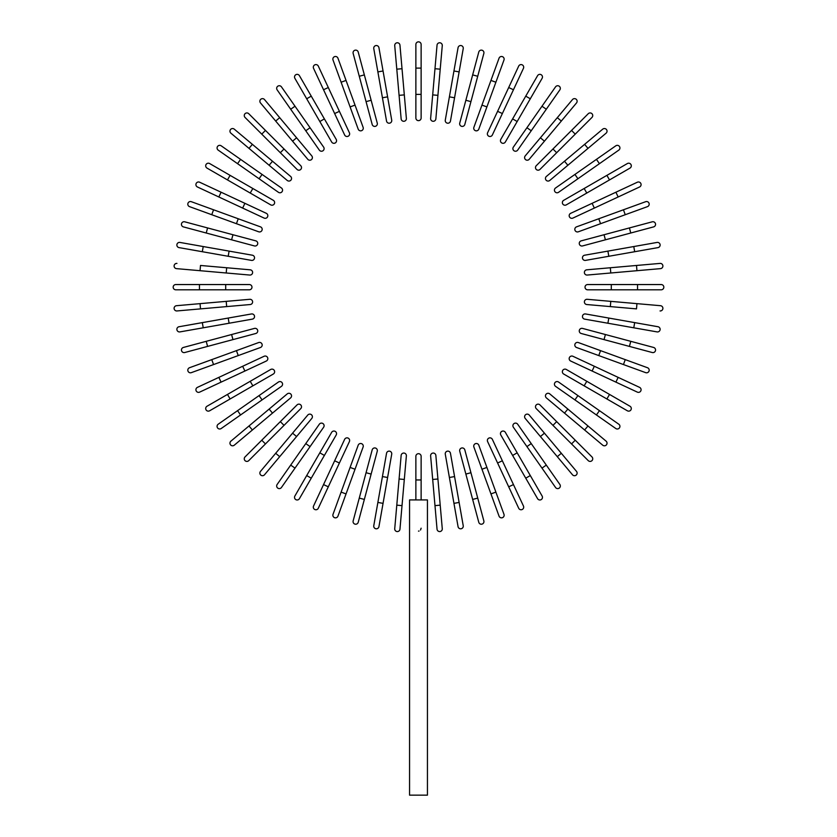 <?xml version="1.0" encoding="UTF-8"?>
<svg xmlns="http://www.w3.org/2000/svg" width="837" height="837" viewBox="0 0 837 837"><rect width="100%" height="100%" fill="white"/><g stroke="black" fill="none" stroke-linecap="round" stroke-linejoin="round"><path stroke-width="1.26" d="M421.126 44.476L421.126 68.111L421.126 44.476A2.626 2.626 0 0 0 418.5 41.85A2.626 2.626 0 0 0 415.874 44.476L415.874 68.111L415.874 44.476M421.126 94.382L415.874 94.382L415.874 68.111L421.126 68.111L421.126 118.017A2.626 2.626 0 0 1 418.5 120.643A2.626 2.626 0 0 1 415.874 118.017L415.874 94.382L415.874 118.017A2.626 2.626 0 0 0 418.5 120.643A2.626 2.626 0 0 0 421.126 118.017M399.96 45.167L402.022 68.718L399.96 45.167A2.626 2.626 0 0 0 397.115 42.781A2.626 2.626 0 0 0 394.729 45.627L396.79 69.178L394.729 45.627M404.313 94.884L406.374 118.435A2.626 2.626 0 0 1 403.989 121.281A2.626 2.626 0 0 1 401.143 118.896L396.79 69.178L402.022 68.718L404.313 94.884L399.082 95.345M401.143 118.896A2.626 2.626 0 0 0 403.989 121.281A2.626 2.626 0 0 0 406.374 118.435A2.626 2.626 0 0 1 403.989 121.281A2.626 2.626 0 0 1 401.143 118.896M378.941 47.709L383.053 70.988L378.941 47.709A2.626 2.626 0 0 0 375.897 45.575A2.626 2.626 0 0 0 373.773 48.619L377.874 71.898L373.773 48.619M387.604 96.851L391.716 120.13A2.626 2.626 0 0 1 389.582 123.175A2.626 2.626 0 0 1 386.537 121.051L377.874 71.898L383.053 70.988L387.604 96.851L382.436 97.762L386.537 121.051A2.626 2.626 0 0 0 389.582 123.175A2.626 2.626 0 0 0 391.716 120.13A2.626 2.626 0 0 1 389.582 123.175A2.626 2.626 0 0 1 386.537 121.051M364.346 74.901L358.226 52.061A2.626 2.626 0 0 0 355.003 50.21A2.626 2.626 0 0 0 353.151 53.422L359.272 76.261L364.346 74.901L377.257 123.102A2.626 2.626 0 0 1 375.405 126.324A2.626 2.626 0 0 1 372.183 124.462L359.272 76.261M371.136 100.273L366.062 101.633L372.183 124.462M337.96 58.213A2.626 2.626 0 0 0 334.591 56.644A2.626 2.626 0 0 0 333.021 60.013A2.626 2.626 0 0 1 334.591 56.644A2.626 2.626 0 0 1 337.96 58.213L363.112 127.318A2.626 2.626 0 0 1 361.542 130.687A2.626 2.626 0 0 1 358.184 129.118L333.021 60.013A2.626 2.626 0 0 1 334.591 56.644A2.626 2.626 0 0 1 337.96 58.213M318.311 66.102A2.626 2.626 0 0 0 314.827 64.836A2.626 2.626 0 0 0 313.551 68.32L323.542 89.747L328.303 87.529L318.311 66.102L339.403 111.331L349.395 132.759L339.403 111.331L334.643 113.55L323.542 89.747M344.635 134.977L334.643 113.55L344.635 134.977A2.626 2.626 0 0 0 348.119 136.253A2.626 2.626 0 0 0 349.395 132.759A2.626 2.626 0 0 1 348.119 136.253A2.626 2.626 0 0 1 344.635 134.977A2.626 2.626 0 0 0 348.119 136.253A2.626 2.626 0 0 0 349.395 132.759M299.426 75.675A2.626 2.626 0 0 0 295.838 74.713A2.626 2.626 0 0 0 294.875 78.301A2.626 2.626 0 0 1 295.838 74.713A2.626 2.626 0 0 1 299.426 75.675L336.202 139.371L324.379 118.896L319.828 121.522L294.875 78.301A2.626 2.626 0 0 1 295.838 74.713A2.626 2.626 0 0 1 299.426 75.675M336.202 139.371A2.626 2.626 0 0 1 335.239 142.96A2.626 2.626 0 0 1 331.651 141.997L319.828 121.522M281.452 86.86A2.626 2.626 0 0 0 277.79 86.211A2.626 2.626 0 0 0 277.141 89.873L290.701 109.239L295.011 106.226L281.452 86.86L323.626 147.103A2.626 2.626 0 0 1 322.988 150.765A2.626 2.626 0 0 1 319.326 150.116L290.701 109.239M310.067 127.737L305.767 130.75L319.326 150.116M264.513 99.572A2.626 2.626 0 0 0 260.809 99.247A2.626 2.626 0 0 0 260.485 102.941A2.626 2.626 0 0 1 260.809 99.247A2.626 2.626 0 0 1 264.513 99.572L279.704 117.672L264.513 99.572A2.626 2.626 0 0 0 260.809 99.247A2.626 2.626 0 0 0 260.485 102.941L292.563 141.171L275.676 121.051L279.704 117.672L311.782 155.902A2.626 2.626 0 0 1 311.458 159.605A2.626 2.626 0 0 1 307.765 159.281L292.563 141.171L307.765 159.281A2.626 2.626 0 0 0 311.458 159.605A2.626 2.626 0 0 0 311.782 155.902A2.626 2.626 0 0 1 311.458 159.605A2.626 2.626 0 0 1 307.765 159.281M248.746 113.706A2.626 2.626 0 0 0 245.032 113.706A2.626 2.626 0 0 0 245.032 117.421A2.626 2.626 0 0 1 245.032 113.706A2.626 2.626 0 0 1 248.746 113.706L265.465 130.415L248.746 113.706A2.626 2.626 0 0 0 245.032 113.706A2.626 2.626 0 0 0 245.032 117.421L261.751 134.129L265.465 130.415L300.745 165.705L284.036 148.986L280.322 152.711L261.751 134.129M297.03 169.419L280.322 152.711L297.03 169.419A2.626 2.626 0 0 0 300.745 169.419A2.626 2.626 0 0 0 300.745 165.705A2.626 2.626 0 0 1 300.745 169.419A2.626 2.626 0 0 1 297.03 169.419A2.626 2.626 0 0 0 300.745 169.419A2.626 2.626 0 0 0 300.745 165.705M230.897 133.177A2.626 2.626 0 0 1 230.573 129.484A2.626 2.626 0 0 1 234.276 129.16A2.626 2.626 0 0 0 230.573 129.484A2.626 2.626 0 0 0 230.897 133.177L249.007 148.379L230.897 133.177A2.626 2.626 0 0 1 230.573 129.484A2.626 2.626 0 0 1 234.276 129.16L272.506 161.238L252.387 144.351L249.007 148.379L269.127 165.266L272.506 161.238L290.606 176.429A2.626 2.626 0 0 1 290.931 180.133A2.626 2.626 0 0 1 287.237 180.457L269.127 165.266M287.237 180.457A2.626 2.626 0 0 0 290.931 180.133A2.626 2.626 0 0 0 290.606 176.429A2.626 2.626 0 0 1 290.931 180.133A2.626 2.626 0 0 1 287.237 180.457M240.564 159.375L221.198 145.816A2.626 2.626 0 0 0 217.547 146.465A2.626 2.626 0 0 0 218.185 150.116L259.072 178.741L237.551 163.675L240.564 159.375L262.086 174.441L281.441 188.001L262.086 174.441L259.072 178.741L278.428 192.301A2.626 2.626 0 0 0 282.09 191.652A2.626 2.626 0 0 0 281.441 188.001M209.637 163.55A2.626 2.626 0 0 0 206.048 164.512A2.626 2.626 0 0 0 207.011 168.101L227.476 179.913L230.102 175.372L209.637 163.55L273.322 200.325A2.626 2.626 0 0 1 274.285 203.914A2.626 2.626 0 0 1 270.696 204.866L227.476 179.913M270.696 204.866A2.626 2.626 0 0 0 274.285 203.914A2.626 2.626 0 0 0 273.322 200.325A2.626 2.626 0 0 1 274.285 203.914A2.626 2.626 0 0 1 270.696 204.866M199.656 182.225L221.083 192.217L199.656 182.225A2.626 2.626 0 0 0 196.161 183.491A2.626 2.626 0 0 0 197.438 186.986L218.855 196.977L197.438 186.986M266.302 213.309A2.626 2.626 0 0 1 267.578 216.793A2.626 2.626 0 0 1 264.084 218.07A2.626 2.626 0 0 0 267.578 216.793A2.626 2.626 0 0 0 266.302 213.309L244.885 203.318L266.302 213.309A2.626 2.626 0 0 1 267.578 216.793A2.626 2.626 0 0 1 264.084 218.07L218.855 196.977L221.083 192.217L244.885 203.318L242.667 208.078M191.338 201.696A2.626 2.626 0 0 0 187.969 203.265A2.626 2.626 0 0 0 189.539 206.634A2.626 2.626 0 0 1 187.969 203.265A2.626 2.626 0 0 1 191.338 201.696L260.453 226.848L238.231 218.76L236.442 223.699L189.539 206.634A2.626 2.626 0 0 1 187.969 203.265A2.626 2.626 0 0 1 191.338 201.696M260.453 226.848A2.626 2.626 0 0 1 262.023 230.217A2.626 2.626 0 0 1 258.654 231.786L236.442 223.699M255.798 240.857L232.958 234.737L255.798 240.857A2.626 2.626 0 0 1 257.65 244.069A2.626 2.626 0 0 1 254.438 245.932L206.226 233.01L207.586 227.936L184.757 221.815A2.626 2.626 0 0 0 181.535 223.678A2.626 2.626 0 0 0 183.397 226.89L206.226 233.01L183.397 226.89M207.586 227.936L232.958 234.737L231.598 239.811M203.224 246.549L252.376 255.212A2.626 2.626 0 0 1 254.5 258.256A2.626 2.626 0 0 1 251.466 260.38L202.313 251.717L203.224 246.549L179.945 242.437A2.626 2.626 0 0 0 176.91 244.571A2.626 2.626 0 0 0 179.034 247.616L202.313 251.717L179.034 247.616M251.466 260.38A2.626 2.626 0 0 0 254.5 258.256A2.626 2.626 0 0 0 252.376 255.212A2.626 2.626 0 0 1 254.5 258.256A2.626 2.626 0 0 1 251.466 260.38M176.952 263.404A2.626 2.626 0 0 0 174.117 265.789A2.626 2.626 0 0 0 176.502 268.635L200.053 270.696L200.503 265.465L250.221 269.817L226.67 267.756L226.21 272.988L200.053 270.696M250.221 269.817A2.626 2.626 0 0 1 252.607 272.663A2.626 2.626 0 0 1 249.761 275.049A2.626 2.626 0 0 0 252.607 272.663A2.626 2.626 0 0 0 250.221 269.817A2.626 2.626 0 0 1 252.607 272.663A2.626 2.626 0 0 1 249.761 275.049L226.21 272.988M199.447 284.549L175.801 284.549A2.626 2.626 0 0 0 173.175 287.175A2.626 2.626 0 0 0 175.801 289.801L199.447 289.801L199.447 284.549L249.353 284.549L225.708 284.549L225.708 289.801L199.447 289.801M249.353 289.801L225.708 289.801L249.353 289.801A2.626 2.626 0 0 0 251.979 287.175A2.626 2.626 0 0 0 249.353 284.549M176.502 305.704L200.053 303.643L176.502 305.704A2.626 2.626 0 0 0 174.117 308.55A2.626 2.626 0 0 0 176.952 310.945L200.503 308.884L176.952 310.945M226.21 301.362L249.761 299.301A2.626 2.626 0 0 1 252.607 301.686A2.626 2.626 0 0 1 250.221 304.532L200.503 308.884L200.053 303.643L226.21 301.362L226.67 306.593M250.221 304.532A2.626 2.626 0 0 0 252.607 301.686A2.626 2.626 0 0 0 249.761 299.301A2.626 2.626 0 0 1 252.607 301.686A2.626 2.626 0 0 1 250.221 304.532M179.034 326.733A2.626 2.626 0 0 0 176.91 329.768A2.626 2.626 0 0 0 179.945 331.902L203.224 327.801L202.313 322.622L179.034 326.733L251.466 313.959A2.626 2.626 0 0 1 254.5 316.093A2.626 2.626 0 0 1 252.376 319.127L203.224 327.801M252.376 319.127A2.626 2.626 0 0 0 254.5 316.093A2.626 2.626 0 0 0 251.466 313.959A2.626 2.626 0 0 1 254.5 316.093A2.626 2.626 0 0 1 252.376 319.127M183.397 347.449L206.226 341.329L183.397 347.449A2.626 2.626 0 0 0 181.535 350.661A2.626 2.626 0 0 0 184.757 352.523L207.586 346.403L184.757 352.523M231.598 334.528L254.438 328.418A2.626 2.626 0 0 1 257.65 330.27A2.626 2.626 0 0 1 255.798 333.492L207.586 346.403L206.226 341.329L231.598 334.528L232.958 339.602L255.798 333.492M189.539 367.715A2.626 2.626 0 0 0 187.969 371.073A2.626 2.626 0 0 0 191.338 372.643A2.626 2.626 0 0 1 187.969 371.073A2.626 2.626 0 0 1 189.539 367.715L211.761 359.628L189.539 367.715A2.626 2.626 0 0 0 187.969 371.073A2.626 2.626 0 0 0 191.338 372.643L213.55 364.566L211.761 359.628L258.654 342.553A2.626 2.626 0 0 1 262.023 344.122A2.626 2.626 0 0 1 260.453 347.491L213.55 364.566M236.442 350.64L238.231 355.579L260.453 347.491M197.438 387.364L218.855 377.372L197.438 387.364A2.626 2.626 0 0 0 196.161 390.848A2.626 2.626 0 0 0 199.656 392.124L221.083 382.132L199.656 392.124M264.084 356.28L242.667 366.271L264.084 356.28A2.626 2.626 0 0 1 267.578 357.545A2.626 2.626 0 0 1 266.302 361.04L221.083 382.132L218.855 377.372L242.667 366.271L244.885 371.032L266.302 361.04A2.626 2.626 0 0 0 267.578 357.545A2.626 2.626 0 0 0 264.084 356.28A2.626 2.626 0 0 1 267.578 357.545A2.626 2.626 0 0 1 266.302 361.04M209.637 410.789A2.626 2.626 0 0 1 206.048 409.837A2.626 2.626 0 0 1 207.011 406.248A2.626 2.626 0 0 0 206.048 409.837A2.626 2.626 0 0 0 209.637 410.789L230.102 398.977L209.637 410.789A2.626 2.626 0 0 1 206.048 409.837A2.626 2.626 0 0 1 207.011 406.248L270.696 369.473L250.221 381.295L252.847 385.847L230.102 398.977L227.476 394.426M270.696 369.473A2.626 2.626 0 0 1 274.285 370.435A2.626 2.626 0 0 1 273.322 374.024L252.847 385.847M218.185 424.223A2.626 2.626 0 0 0 217.547 427.885A2.626 2.626 0 0 0 221.198 428.523L240.564 414.964L237.551 410.664L218.185 424.223L278.428 382.038A2.626 2.626 0 0 1 282.09 382.687A2.626 2.626 0 0 1 281.441 386.349L240.564 414.964M259.072 395.598L262.086 399.908L281.441 386.349M230.897 441.162A2.626 2.626 0 0 0 230.573 444.865A2.626 2.626 0 0 0 234.276 445.19A2.626 2.626 0 0 1 230.573 444.865A2.626 2.626 0 0 1 230.897 441.162L249.007 425.97L230.897 441.162A2.626 2.626 0 0 0 230.573 444.865A2.626 2.626 0 0 0 234.276 445.19L272.506 413.112L252.387 429.988L249.007 425.97L287.237 393.892A2.626 2.626 0 0 1 290.931 394.217A2.626 2.626 0 0 1 290.606 397.91L272.506 413.112L290.606 397.91A2.626 2.626 0 0 0 290.931 394.217A2.626 2.626 0 0 0 287.237 393.892A2.626 2.626 0 0 1 290.931 394.217A2.626 2.626 0 0 1 290.606 397.91M245.032 456.929A2.626 2.626 0 0 0 245.032 460.643A2.626 2.626 0 0 0 248.746 460.643L265.465 443.924L248.746 460.643A2.626 2.626 0 0 1 245.032 460.643A2.626 2.626 0 0 1 245.032 456.929L261.751 440.21L245.032 456.929A2.626 2.626 0 0 0 245.032 460.643A2.626 2.626 0 0 0 248.746 460.643M297.03 404.92L280.322 421.639L297.03 404.92A2.626 2.626 0 0 1 300.745 404.92A2.626 2.626 0 0 1 300.745 408.634L265.465 443.924L261.751 440.21L280.322 421.639L284.036 425.353L300.745 408.634A2.626 2.626 0 0 0 300.745 404.92A2.626 2.626 0 0 0 297.03 404.92A2.626 2.626 0 0 1 300.745 404.92A2.626 2.626 0 0 1 300.745 408.634M260.485 471.398A2.626 2.626 0 0 0 260.809 475.102A2.626 2.626 0 0 0 264.513 474.778A2.626 2.626 0 0 1 260.809 475.102A2.626 2.626 0 0 1 260.485 471.398L292.563 433.168L275.676 453.288L279.704 456.667L264.513 474.778A2.626 2.626 0 0 1 260.809 475.102A2.626 2.626 0 0 1 260.485 471.398M307.765 415.058A2.626 2.626 0 0 1 311.458 414.733A2.626 2.626 0 0 1 311.782 418.437A2.626 2.626 0 0 0 311.458 414.733A2.626 2.626 0 0 0 307.765 415.058L292.563 433.168L307.765 415.058A2.626 2.626 0 0 1 311.458 414.733A2.626 2.626 0 0 1 311.782 418.437L279.704 456.667M319.326 424.223L305.767 443.589L319.326 424.223A2.626 2.626 0 0 1 322.988 423.585A2.626 2.626 0 0 1 323.626 427.236L295.011 468.113L290.701 465.1L277.141 484.466A2.626 2.626 0 0 0 277.79 488.128A2.626 2.626 0 0 0 281.452 487.479L295.011 468.113L281.452 487.479M290.701 465.1L305.767 443.589L310.067 446.602L295.011 468.113M294.875 496.038A2.626 2.626 0 0 0 295.838 499.626A2.626 2.626 0 0 0 299.426 498.664L311.249 478.189L306.698 475.562L294.875 496.038L331.651 432.352A2.626 2.626 0 0 1 335.239 431.39A2.626 2.626 0 0 1 336.202 434.978L311.249 478.189M336.202 434.978A2.626 2.626 0 0 0 335.239 431.39A2.626 2.626 0 0 0 331.651 432.352A2.626 2.626 0 0 1 335.239 431.39A2.626 2.626 0 0 1 336.202 434.978M313.551 506.019L323.542 484.592L313.551 506.019A2.626 2.626 0 0 0 314.827 509.513A2.626 2.626 0 0 0 318.311 508.237L328.303 486.81L318.311 508.237M344.635 439.362A2.626 2.626 0 0 1 348.119 438.096A2.626 2.626 0 0 1 349.395 441.58A2.626 2.626 0 0 0 348.119 438.096A2.626 2.626 0 0 0 344.635 439.362L334.643 460.789L344.635 439.362A2.626 2.626 0 0 1 348.119 438.096A2.626 2.626 0 0 1 349.395 441.58L328.303 486.81L323.542 484.592L334.643 460.789L339.403 463.007M337.96 516.126A2.626 2.626 0 0 1 334.591 517.695A2.626 2.626 0 0 1 333.021 514.337A2.626 2.626 0 0 0 334.591 517.695A2.626 2.626 0 0 0 337.96 516.126L346.047 493.914L337.96 516.126A2.626 2.626 0 0 1 334.591 517.695A2.626 2.626 0 0 1 333.021 514.337L350.096 467.433L341.109 492.114L346.047 493.914L355.034 469.233L350.096 467.433L358.184 445.221A2.626 2.626 0 0 1 361.542 443.652A2.626 2.626 0 0 1 363.112 447.021L355.034 469.233M372.183 449.877L366.062 472.717L372.183 449.877A2.626 2.626 0 0 1 375.405 448.025A2.626 2.626 0 0 1 377.257 451.237L364.346 499.438L359.272 498.088L353.151 520.917A2.626 2.626 0 0 0 355.003 524.129A2.626 2.626 0 0 0 358.226 522.278L364.346 499.438L358.226 522.278M359.272 498.088L366.062 472.717L371.136 474.077M373.773 525.72A2.626 2.626 0 0 0 375.897 528.764A2.626 2.626 0 0 0 378.941 526.64L383.053 503.351L377.874 502.441L373.773 525.72L386.537 453.298L382.436 476.577L387.604 477.488L383.053 503.351M386.537 453.298A2.626 2.626 0 0 1 389.582 451.164A2.626 2.626 0 0 1 391.716 454.209A2.626 2.626 0 0 0 389.582 451.164A2.626 2.626 0 0 0 386.537 453.298A2.626 2.626 0 0 1 389.582 451.164A2.626 2.626 0 0 1 391.716 454.209L387.604 477.488M394.729 528.712A2.626 2.626 0 0 0 397.115 531.558A2.626 2.626 0 0 0 399.96 529.172L402.022 505.621L396.79 505.161L394.729 528.712L401.143 455.454A2.626 2.626 0 0 1 403.989 453.058A2.626 2.626 0 0 1 406.374 455.903L402.022 505.621M406.374 455.903A2.626 2.626 0 0 0 403.989 453.058A2.626 2.626 0 0 0 401.143 455.454A2.626 2.626 0 0 1 403.989 453.058A2.626 2.626 0 0 1 406.374 455.903M421.126 528.199L420.53 530.02M419.055 531.045L418.5 531.108M421.126 456.322A2.626 2.626 0 0 0 418.5 453.696A2.626 2.626 0 0 0 415.874 456.322L415.874 479.957L415.874 456.322A2.626 2.626 0 0 1 418.5 453.696A2.626 2.626 0 0 1 421.126 456.322L421.126 499.919M427.435 499.919L409.565 499.919L409.565 795.15L427.435 795.15L427.435 499.919M415.874 499.919L415.874 479.957L421.126 479.957M437.04 529.172L434.978 505.621L437.04 529.172A2.626 2.626 0 0 0 439.885 531.558A2.626 2.626 0 0 0 442.271 528.712L440.21 505.161L442.271 528.712M432.687 479.455L430.626 455.903A2.626 2.626 0 0 1 433.011 453.058A2.626 2.626 0 0 1 435.857 455.454L440.21 505.161L434.978 505.621L432.687 479.455L437.918 478.994L435.857 455.454A2.626 2.626 0 0 0 433.011 453.058A2.626 2.626 0 0 0 430.626 455.903A2.626 2.626 0 0 1 433.011 453.058A2.626 2.626 0 0 1 435.857 455.454M458.059 526.64A2.626 2.626 0 0 0 461.103 528.764A2.626 2.626 0 0 0 463.227 525.72L459.126 502.441L453.947 503.351L458.059 526.64L445.284 454.209L449.396 477.488L454.564 476.577L459.126 502.441M450.463 453.298L454.564 476.577L450.463 453.298A2.626 2.626 0 0 0 447.418 451.164A2.626 2.626 0 0 0 445.284 454.209A2.626 2.626 0 0 1 447.418 451.164A2.626 2.626 0 0 1 450.463 453.298A2.626 2.626 0 0 0 447.418 451.164A2.626 2.626 0 0 0 445.284 454.209M478.774 522.278A2.626 2.626 0 0 0 481.997 524.129A2.626 2.626 0 0 0 483.849 520.917L477.728 498.088L472.654 499.438L478.774 522.278L459.743 451.237A2.626 2.626 0 0 1 461.595 448.025A2.626 2.626 0 0 1 464.817 449.877L477.728 498.088M465.864 474.077L470.938 472.717L464.817 449.877M499.04 516.126A2.626 2.626 0 0 0 502.409 517.695A2.626 2.626 0 0 0 503.979 514.337A2.626 2.626 0 0 1 502.409 517.695A2.626 2.626 0 0 1 499.04 516.126L473.888 447.021A2.626 2.626 0 0 1 475.458 443.652A2.626 2.626 0 0 1 478.816 445.221L503.979 514.337A2.626 2.626 0 0 1 502.409 517.695A2.626 2.626 0 0 1 499.04 516.126M481.966 469.233L486.904 467.433L478.816 445.221M518.689 508.237L508.697 486.81L518.689 508.237A2.626 2.626 0 0 0 522.173 509.513A2.626 2.626 0 0 0 523.449 506.019L513.458 484.592L523.449 506.019M487.605 441.58L497.596 463.007L487.605 441.58A2.626 2.626 0 0 1 488.881 438.096A2.626 2.626 0 0 1 492.365 439.362L513.458 484.592L492.365 439.362A2.626 2.626 0 0 0 488.881 438.096A2.626 2.626 0 0 0 487.605 441.58A2.626 2.626 0 0 1 488.881 438.096A2.626 2.626 0 0 1 492.365 439.362M513.458 484.592L508.697 486.81L497.596 463.007L502.357 460.789M537.574 498.664A2.626 2.626 0 0 0 541.162 499.626A2.626 2.626 0 0 0 542.125 496.038A2.626 2.626 0 0 1 541.162 499.626A2.626 2.626 0 0 1 537.574 498.664L525.751 478.189L537.574 498.664A2.626 2.626 0 0 0 541.162 499.626A2.626 2.626 0 0 0 542.125 496.038L530.302 475.562L525.751 478.189L500.798 434.978L512.621 455.443L517.172 452.817L530.302 475.562M500.798 434.978A2.626 2.626 0 0 1 501.761 431.39A2.626 2.626 0 0 1 505.349 432.352L517.172 452.817M555.548 487.479A2.626 2.626 0 0 0 559.21 488.128A2.626 2.626 0 0 0 559.859 484.466L546.299 465.1L541.989 468.113L555.548 487.479L513.374 427.236A2.626 2.626 0 0 1 514.012 423.585A2.626 2.626 0 0 1 517.674 424.223L546.299 465.1M526.933 446.602L531.233 443.589L517.674 424.223M572.487 474.778A2.626 2.626 0 0 0 576.191 475.102A2.626 2.626 0 0 0 576.515 471.398A2.626 2.626 0 0 1 576.191 475.102A2.626 2.626 0 0 1 572.487 474.778L557.296 456.667L572.487 474.778A2.626 2.626 0 0 0 576.191 475.102A2.626 2.626 0 0 0 576.515 471.398L544.437 433.168L561.324 453.288L557.296 456.667L525.217 418.437A2.626 2.626 0 0 1 525.542 414.733A2.626 2.626 0 0 1 529.235 415.058L544.437 433.168L529.235 415.058A2.626 2.626 0 0 0 525.542 414.733A2.626 2.626 0 0 0 525.217 418.437A2.626 2.626 0 0 1 525.542 414.733A2.626 2.626 0 0 1 529.235 415.058M588.254 460.643A2.626 2.626 0 0 0 591.968 460.643A2.626 2.626 0 0 0 591.968 456.929L575.249 440.21L591.968 456.929A2.626 2.626 0 0 1 591.968 460.643A2.626 2.626 0 0 1 588.254 460.643L571.535 443.924L588.254 460.643A2.626 2.626 0 0 0 591.968 460.643A2.626 2.626 0 0 0 591.968 456.929M536.255 408.634L552.964 425.353L536.255 408.634A2.626 2.626 0 0 1 536.255 404.92A2.626 2.626 0 0 1 539.97 404.92L575.249 440.21L571.535 443.924L552.964 425.353L556.678 421.639L539.97 404.92A2.626 2.626 0 0 0 536.255 404.92A2.626 2.626 0 0 0 536.255 408.634A2.626 2.626 0 0 1 536.255 404.92A2.626 2.626 0 0 1 539.97 404.92M602.724 445.19A2.626 2.626 0 0 0 606.427 444.865A2.626 2.626 0 0 0 606.103 441.162A2.626 2.626 0 0 1 606.427 444.865A2.626 2.626 0 0 1 602.724 445.19L564.494 413.112L584.613 429.988L587.992 425.97L606.103 441.162A2.626 2.626 0 0 1 606.427 444.865A2.626 2.626 0 0 1 602.724 445.19M546.394 397.91A2.626 2.626 0 0 1 546.069 394.217A2.626 2.626 0 0 1 549.763 393.892A2.626 2.626 0 0 0 546.069 394.217A2.626 2.626 0 0 0 546.394 397.91L564.494 413.112L546.394 397.91A2.626 2.626 0 0 1 546.069 394.217A2.626 2.626 0 0 1 549.763 393.892L587.992 425.97M555.559 386.349A2.626 2.626 0 0 1 554.91 382.687A2.626 2.626 0 0 1 558.572 382.038L599.449 410.664L596.436 414.964L555.559 386.349L615.802 428.523A2.626 2.626 0 0 0 619.453 427.885A2.626 2.626 0 0 0 618.815 424.223L599.449 410.664L618.815 424.223M599.449 410.664L577.928 395.598L574.914 399.908M627.363 410.789A2.626 2.626 0 0 0 630.952 409.837A2.626 2.626 0 0 0 629.989 406.248L609.524 394.426L606.898 398.977L627.363 410.789L563.678 374.024A2.626 2.626 0 0 1 562.715 370.435A2.626 2.626 0 0 1 566.304 369.473L609.524 394.426M566.304 369.473A2.626 2.626 0 0 0 562.715 370.435A2.626 2.626 0 0 0 563.678 374.024A2.626 2.626 0 0 1 562.715 370.435A2.626 2.626 0 0 1 566.304 369.473M570.698 361.04A2.626 2.626 0 0 1 569.422 357.545A2.626 2.626 0 0 1 572.916 356.28A2.626 2.626 0 0 0 569.422 357.545A2.626 2.626 0 0 0 570.698 361.04L592.115 371.032L570.698 361.04A2.626 2.626 0 0 1 569.422 357.545A2.626 2.626 0 0 1 572.916 356.28L618.145 377.372L615.917 382.132L637.344 392.124A2.626 2.626 0 0 0 640.839 390.848A2.626 2.626 0 0 0 639.562 387.364L618.145 377.372L639.562 387.364M615.917 382.132L592.115 371.032L594.333 366.271M645.662 372.643A2.626 2.626 0 0 0 649.031 371.073A2.626 2.626 0 0 0 647.461 367.715A2.626 2.626 0 0 1 649.031 371.073A2.626 2.626 0 0 1 645.662 372.643L576.547 347.491L598.769 355.579L600.558 350.64L647.461 367.715A2.626 2.626 0 0 1 649.031 371.073A2.626 2.626 0 0 1 645.662 372.643M576.547 347.491A2.626 2.626 0 0 1 574.977 344.122A2.626 2.626 0 0 1 578.346 342.553L600.558 350.64M629.414 346.403L652.243 352.523A2.626 2.626 0 0 0 655.465 350.661A2.626 2.626 0 0 0 653.603 347.449L630.774 341.329L629.414 346.403L581.202 333.492L604.042 339.602L605.402 334.528L630.774 341.329M581.202 333.492A2.626 2.626 0 0 1 579.35 330.27A2.626 2.626 0 0 1 582.562 328.418L605.402 334.528M633.776 327.801L584.624 319.127A2.626 2.626 0 0 1 582.5 316.093A2.626 2.626 0 0 1 585.534 313.959L634.687 322.622L633.776 327.801L657.055 331.902A2.626 2.626 0 0 0 660.09 329.768A2.626 2.626 0 0 0 657.966 326.733L634.687 322.622L657.966 326.733M585.534 313.959A2.626 2.626 0 0 0 582.5 316.093A2.626 2.626 0 0 0 584.624 319.127A2.626 2.626 0 0 1 582.5 316.093A2.626 2.626 0 0 1 585.534 313.959M660.048 310.945A2.626 2.626 0 0 0 662.883 308.55A2.626 2.626 0 0 0 660.498 305.704L636.947 303.643L636.497 308.884L586.779 304.532L610.33 306.593L610.79 301.362L636.947 303.643M586.779 304.532A2.626 2.626 0 0 1 584.393 301.686A2.626 2.626 0 0 1 587.239 299.301A2.626 2.626 0 0 0 584.393 301.686A2.626 2.626 0 0 0 586.779 304.532A2.626 2.626 0 0 1 584.393 301.686A2.626 2.626 0 0 1 587.239 299.301L610.79 301.362M661.199 289.801L637.553 289.801L661.199 289.801A2.626 2.626 0 0 0 663.825 287.175A2.626 2.626 0 0 0 661.199 284.549L637.553 284.549L661.199 284.549M587.647 289.801L611.292 289.801L587.647 289.801A2.626 2.626 0 0 1 585.021 287.175A2.626 2.626 0 0 1 587.647 284.549L637.553 284.549L637.553 289.801L611.292 289.801L611.292 284.549L587.647 284.549M660.498 268.635L636.947 270.696L660.498 268.635A2.626 2.626 0 0 0 662.883 265.789A2.626 2.626 0 0 0 660.048 263.404L636.497 265.465L660.048 263.404M610.79 272.988L587.239 275.049A2.626 2.626 0 0 1 584.393 272.663A2.626 2.626 0 0 1 586.779 269.817L636.497 265.465L636.947 270.696L610.79 272.988L610.33 267.756M586.779 269.817A2.626 2.626 0 0 0 584.393 272.663A2.626 2.626 0 0 0 587.239 275.049A2.626 2.626 0 0 1 584.393 272.663A2.626 2.626 0 0 1 586.779 269.817M657.966 247.616A2.626 2.626 0 0 0 660.09 244.571A2.626 2.626 0 0 0 657.055 242.437L633.776 246.549L634.687 251.717L657.966 247.616L585.534 260.38A2.626 2.626 0 0 1 582.5 258.256A2.626 2.626 0 0 1 584.624 255.212L633.776 246.549M584.624 255.212A2.626 2.626 0 0 0 582.5 258.256A2.626 2.626 0 0 0 585.534 260.38A2.626 2.626 0 0 1 582.5 258.256A2.626 2.626 0 0 1 584.624 255.212M630.774 233.01L653.603 226.89A2.626 2.626 0 0 0 655.465 223.678A2.626 2.626 0 0 0 652.243 221.815L629.414 227.936L630.774 233.01L582.562 245.932A2.626 2.626 0 0 1 579.35 244.069A2.626 2.626 0 0 1 581.202 240.857L629.414 227.936M647.461 206.634A2.626 2.626 0 0 0 649.031 203.265A2.626 2.626 0 0 0 645.662 201.696A2.626 2.626 0 0 1 649.031 203.265A2.626 2.626 0 0 1 647.461 206.634L578.346 231.786A2.626 2.626 0 0 1 574.977 230.217A2.626 2.626 0 0 1 576.547 226.848L645.662 201.696A2.626 2.626 0 0 1 649.031 203.265A2.626 2.626 0 0 1 647.461 206.634M639.562 186.986L618.145 196.977L639.562 186.986A2.626 2.626 0 0 0 640.839 183.491A2.626 2.626 0 0 0 637.344 182.225L615.917 192.217L637.344 182.225M572.916 218.07L594.333 208.078L572.916 218.07A2.626 2.626 0 0 1 569.422 216.793A2.626 2.626 0 0 1 570.698 213.309L615.917 192.217L570.698 213.309A2.626 2.626 0 0 0 569.422 216.793A2.626 2.626 0 0 0 572.916 218.07A2.626 2.626 0 0 1 569.422 216.793A2.626 2.626 0 0 1 570.698 213.309M615.917 192.217L618.145 196.977L594.333 208.078L592.115 203.318M629.989 168.101A2.626 2.626 0 0 0 630.952 164.512A2.626 2.626 0 0 0 627.363 163.55A2.626 2.626 0 0 1 630.952 164.512A2.626 2.626 0 0 1 629.989 168.101L566.304 204.866L586.779 193.054L584.153 188.503L627.363 163.55A2.626 2.626 0 0 1 630.952 164.512A2.626 2.626 0 0 1 629.989 168.101M566.304 204.866A2.626 2.626 0 0 1 562.715 203.914A2.626 2.626 0 0 1 563.678 200.325L584.153 188.503M618.815 150.116A2.626 2.626 0 0 0 619.453 146.465A2.626 2.626 0 0 0 615.802 145.816L596.436 159.375L599.449 163.675L618.815 150.116L558.572 192.301A2.626 2.626 0 0 1 554.91 191.652A2.626 2.626 0 0 1 555.559 188.001L596.436 159.375M577.928 178.741L574.914 174.441L555.559 188.001M606.103 133.177A2.626 2.626 0 0 0 606.427 129.484A2.626 2.626 0 0 0 602.724 129.16A2.626 2.626 0 0 1 606.427 129.484A2.626 2.626 0 0 1 606.103 133.177L587.992 148.379L606.103 133.177A2.626 2.626 0 0 0 606.427 129.484A2.626 2.626 0 0 0 602.724 129.16L564.494 161.238L584.613 144.351L587.992 148.379L549.763 180.457A2.626 2.626 0 0 1 546.069 180.133A2.626 2.626 0 0 1 546.394 176.429L564.494 161.238L546.394 176.429A2.626 2.626 0 0 0 546.069 180.133A2.626 2.626 0 0 0 549.763 180.457A2.626 2.626 0 0 1 546.069 180.133A2.626 2.626 0 0 1 546.394 176.429M591.968 117.421A2.626 2.626 0 0 0 591.968 113.706A2.626 2.626 0 0 0 588.254 113.706L571.535 130.415L588.254 113.706A2.626 2.626 0 0 1 591.968 113.706A2.626 2.626 0 0 1 591.968 117.421L575.249 134.129L591.968 117.421A2.626 2.626 0 0 0 591.968 113.706A2.626 2.626 0 0 0 588.254 113.706M539.97 169.419L556.678 152.711L539.97 169.419A2.626 2.626 0 0 1 536.255 169.419A2.626 2.626 0 0 1 536.255 165.705L571.535 130.415L575.249 134.129L556.678 152.711L552.964 148.986L536.255 165.705A2.626 2.626 0 0 0 536.255 169.419A2.626 2.626 0 0 0 539.97 169.419A2.626 2.626 0 0 1 536.255 169.419A2.626 2.626 0 0 1 536.255 165.705M576.515 102.941A2.626 2.626 0 0 0 576.191 99.247A2.626 2.626 0 0 0 572.487 99.572A2.626 2.626 0 0 1 576.191 99.247A2.626 2.626 0 0 1 576.515 102.941L544.437 141.171L561.324 121.051L557.296 117.672L572.487 99.572A2.626 2.626 0 0 1 576.191 99.247A2.626 2.626 0 0 1 576.515 102.941M529.235 159.281A2.626 2.626 0 0 1 525.542 159.605A2.626 2.626 0 0 1 525.217 155.902A2.626 2.626 0 0 0 525.542 159.605A2.626 2.626 0 0 0 529.235 159.281L544.437 141.171L529.235 159.281A2.626 2.626 0 0 1 525.542 159.605A2.626 2.626 0 0 1 525.217 155.902L557.296 117.672M517.674 150.116A2.626 2.626 0 0 1 514.012 150.765A2.626 2.626 0 0 1 513.374 147.103L541.989 106.226L546.299 109.239L517.674 150.116L559.859 89.873A2.626 2.626 0 0 0 559.21 86.211A2.626 2.626 0 0 0 555.548 86.86L541.989 106.226L555.548 86.86M541.989 106.226L526.933 127.737L531.233 130.75M542.125 78.301L530.302 98.776L542.125 78.301A2.626 2.626 0 0 0 541.162 74.713A2.626 2.626 0 0 0 537.574 75.675L525.751 96.15L537.574 75.675M517.172 121.522L505.349 141.997A2.626 2.626 0 0 1 501.761 142.96A2.626 2.626 0 0 1 500.798 139.371L525.751 96.15L530.302 98.776L517.172 121.522L512.621 118.896M500.798 139.371A2.626 2.626 0 0 0 501.761 142.96A2.626 2.626 0 0 0 505.349 141.997A2.626 2.626 0 0 1 501.761 142.96A2.626 2.626 0 0 1 500.798 139.371M513.458 89.747L523.449 68.32A2.626 2.626 0 0 0 522.173 64.836A2.626 2.626 0 0 0 518.689 66.102L508.697 87.529L513.458 89.747L492.365 134.977L502.357 113.55L497.596 111.331L508.697 87.529M487.605 132.759L497.596 111.331L487.605 132.759A2.626 2.626 0 0 0 488.881 136.253A2.626 2.626 0 0 0 492.365 134.977A2.626 2.626 0 0 1 488.881 136.253A2.626 2.626 0 0 1 487.605 132.759A2.626 2.626 0 0 0 488.881 136.253A2.626 2.626 0 0 0 492.365 134.977M503.979 60.013A2.626 2.626 0 0 0 502.409 56.644A2.626 2.626 0 0 0 499.04 58.213A2.626 2.626 0 0 1 502.409 56.644A2.626 2.626 0 0 1 503.979 60.013L478.816 129.118L486.904 106.906L481.966 105.106L499.04 58.213A2.626 2.626 0 0 1 502.409 56.644A2.626 2.626 0 0 1 503.979 60.013M478.816 129.118A2.626 2.626 0 0 1 475.458 130.687A2.626 2.626 0 0 1 473.888 127.318L481.966 105.106M483.849 53.422L477.728 76.261L483.849 53.422A2.626 2.626 0 0 0 481.997 50.21A2.626 2.626 0 0 0 478.774 52.061L472.654 74.901L478.774 52.061M464.817 124.462L470.938 101.633L464.817 124.462A2.626 2.626 0 0 1 461.595 126.324A2.626 2.626 0 0 1 459.743 123.102L472.654 74.901L477.728 76.261L470.938 101.633L465.864 100.273L459.743 123.102M459.126 71.898L463.227 48.619A2.626 2.626 0 0 0 461.103 45.575A2.626 2.626 0 0 0 458.059 47.709L453.947 70.988L459.126 71.898L450.463 121.051L454.564 97.762L449.396 96.851L453.947 70.988M445.284 120.13L449.396 96.851L445.284 120.13A2.626 2.626 0 0 0 447.418 123.175A2.626 2.626 0 0 0 450.463 121.051A2.626 2.626 0 0 1 447.418 123.175A2.626 2.626 0 0 1 445.284 120.13A2.626 2.626 0 0 0 447.418 123.175A2.626 2.626 0 0 0 450.463 121.051M442.271 45.627A2.626 2.626 0 0 0 439.885 42.781A2.626 2.626 0 0 0 437.04 45.167L434.978 68.718L440.21 69.178L442.271 45.627L435.857 118.896L437.918 95.345L432.687 94.884L434.978 68.718M435.857 118.896A2.626 2.626 0 0 1 433.011 121.281A2.626 2.626 0 0 1 430.626 118.435A2.626 2.626 0 0 0 433.011 121.281A2.626 2.626 0 0 0 435.857 118.896A2.626 2.626 0 0 1 433.011 121.281A2.626 2.626 0 0 1 430.626 118.435L432.687 94.884M341.109 82.225L346.047 80.425M350.096 106.906L355.034 105.106M306.698 98.776L311.249 96.15M292.563 141.171L296.591 137.802M250.221 193.054L252.847 188.503M211.761 214.722L213.55 209.784M228.187 256.279L229.097 251.11M229.097 323.239L228.187 318.06M272.506 413.112L269.127 409.084M296.591 436.548L292.563 433.168M324.379 455.443L319.828 452.817M404.313 479.455L399.082 478.994M495.891 492.114L490.953 493.914M544.437 433.168L540.409 436.548M567.873 409.084L564.494 413.112M586.779 381.295L584.153 385.847M625.239 359.628L623.45 364.566M608.813 318.06L607.903 323.239M607.903 251.11L608.813 256.279M604.042 234.737L605.402 239.811M623.45 209.784L625.239 214.722M598.769 218.76L600.558 223.699M606.898 175.372L609.524 179.913M564.494 161.238L567.873 165.266M540.409 137.802L544.437 141.171M490.953 80.425L495.891 82.225"/></g></svg>
